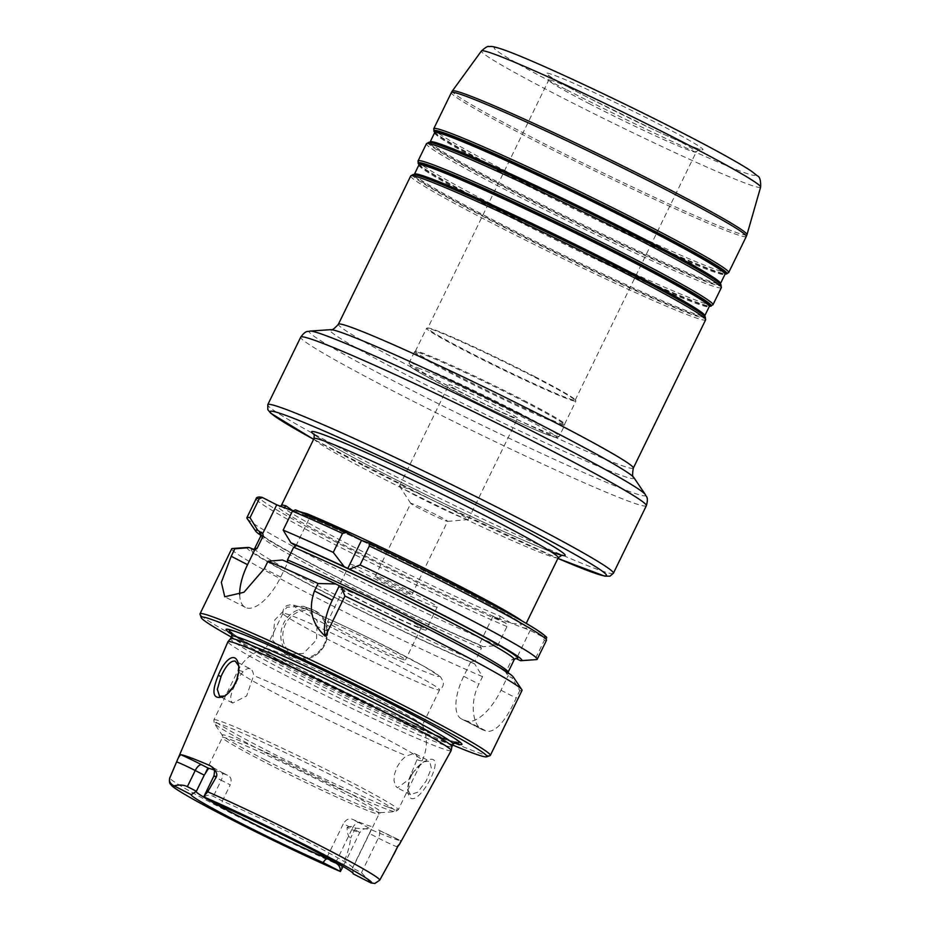 <?xml version="1.0" encoding="UTF-8"?>
<svg xmlns="http://www.w3.org/2000/svg" width="930" height="930" viewBox="0 0 930 930"><rect width="100%" height="100%" fill="white"/><g stroke="black" fill="none" stroke-linecap="round" stroke-linejoin="round"><path stroke-width="0.7" stroke-dasharray="4.65 3.49" d="M534.622 376.545A82.038 3.755 26 0 1 575.112 399.726A82.038 3.755 26 0 1 575.205 400.109A82.038 3.755 26 0 1 468.336 351.749A82.038 3.755 26 0 1 427.742 328.185A82.038 3.755 26 0 1 428.102 328.023A82.038 3.755 26 0 1 534.622 376.545M281.43 505.362A135.873 6.208 -154 0 0 362.747 551.595A135.873 6.208 -154 0 0 500.131 616.148A2.569 2.058 112.5 0 0 500.828 619.415L492.9 616.451L505.932 623.158L506.966 626.564L497.701 645.548L483.1 646.676L479.276 644.688C435.728 626.041 358.899 588.946 310.108 562.999C288.753 551.664 273.99 543.283 265.817 537.865L260.819 534.018M500.131 616.148L511.547 623.414L500.828 619.415A138.43 6.324 26 0 1 346.495 546.305A138.43 6.324 26 0 1 282.592 507.036A2.569 2.476 105.9 0 0 283.069 507.21M292.625 510.791L293.299 511.047L292.752 510.605M306.389 514.523A2.569 2.058 -67.5 0 1 304.156 515.115L304.156 515.115A2.569 2.058 -67.5 0 1 304.017 515.046L309.876 517.243L295.67 509.931M520.393 660.625L534.994 659.486L544.248 640.514L543.225 637.108L530.193 630.389L522.265 627.425A2.569 2.476 -74.1 0 1 521.16 624.007A135.873 6.208 -154 0 0 525.671 624.495A135.873 6.208 -154 0 0 522.672 621.356M299.948 511.744L293.299 511.047L304.017 515.046A138.43 6.324 26 0 1 458.351 588.155A138.43 6.324 26 0 1 522.265 627.425L511.547 623.414L521.16 624.007M376.976 577.158A20.507 0.942 26 0 1 397.901 586.807A20.507 0.942 26 0 1 411.874 594.63A20.507 0.942 26 0 1 393.03 586.481A20.507 0.942 26 0 1 375.011 576.658A20.507 0.942 26 0 1 376.976 577.158M412.722 503.862A20.507 0.942 -154 0 0 410.758 503.363A20.507 0.942 -154 0 0 410.781 503.444A20.507 0.942 -154 0 0 428.776 513.186A20.507 0.942 -154 0 0 447.539 521.381A20.507 0.942 -154 0 0 447.621 521.335A20.507 0.942 -154 0 0 433.647 513.5A20.507 0.942 -154 0 0 412.722 503.862M403.143 486.96A38.246 1.744 26 0 1 442.169 504.932A38.246 1.744 26 0 1 468.232 519.545A38.246 1.744 26 0 1 468.069 519.614A38.246 1.744 26 0 1 464.57 518.591A38.246 1.744 26 0 1 426.824 501.258A38.246 1.744 26 0 1 399.528 486.181A38.246 1.744 26 0 1 399.482 486.018A38.246 1.744 26 0 1 403.143 486.96M452.538 385.683A38.246 1.744 -154 0 0 448.876 384.741A38.246 1.744 -154 0 0 482.484 403.074A38.246 1.744 -154 0 0 517.626 418.268A38.246 1.744 -154 0 0 491.563 403.655A38.246 1.744 -154 0 0 452.538 385.683M534.773 377.231A83.061 3.801 26 0 1 575.775 400.702A83.061 3.801 26 0 1 575.868 401.086A83.061 3.801 26 0 1 467.662 352.121A83.061 3.801 26 0 1 426.556 328.267A83.061 3.801 26 0 1 426.928 328.104A83.061 3.801 26 0 1 534.773 377.231M523.544 400.249A83.061 3.801 26 0 1 564.661 423.999A83.061 3.801 26 0 1 564.65 424.103A83.061 3.801 26 0 1 456.432 375.139A83.061 3.801 26 0 1 415.338 351.284A83.061 3.801 26 0 1 415.408 351.203A83.061 3.801 26 0 1 523.544 400.249M523.369 401.121A83.572 3.825 26 0 1 564.731 425.022A83.572 3.825 26 0 1 564.719 425.126A83.572 3.825 26 0 1 455.84 375.86A83.572 3.825 26 0 1 414.489 351.854A83.572 3.825 26 0 1 414.559 351.773A83.572 3.825 26 0 1 523.369 401.121M353.156 873.805L352.493 867.992L361.514 872.631L370.314 882.64M374.988 883.465L379.579 880.303L390.542 860.529M397.575 846.823A14.764 0.674 26 0 1 392.809 845.044A14.764 0.674 26 0 1 378.347 838.104L369.338 833.466L352.493 867.992A87.164 3.987 26 0 0 352.784 867.841A87.164 3.987 26 0 0 352.807 867.737L353.214 873.63M326.907 857.472L343.356 823.748L352.377 828.386L335.811 862.342M361.514 872.631L378.347 838.104A7.696 3.301 -62.8 0 0 378.766 830.106A7.696 3.301 -62.8 0 0 378.615 830.037A22.46 1.023 -154 0 0 400.609 840.604A119.052 5.441 26 0 1 369.931 829.13A22.46 1.023 -154 0 0 358.852 822.643A7.696 3.301 117.2 0 0 352.377 828.386A14.764 0.674 26 0 1 359.678 832.629A14.764 0.674 26 0 1 354.272 830.595L347.134 827.409C347.123 833.385 348.308 836.895 350.68 837.942C349.692 847.067 346.727 856.472 341.81 866.179L340.357 871.491M204.193 797.103C206.704 794.848 209.762 794.592 213.354 796.347L222.363 800.986L221.352 805.938M352.807 867.737A87.164 3.987 26 0 0 309.655 842.801A87.164 3.987 26 0 0 222.363 800.986L230.222 784.874L221.212 780.235L213.354 796.347M411.072 774.388L407.573 789.186L410.479 794.627L417.837 792.139L426.219 780.898L431.357 768.192L429.66 761.193L423.731 761.74L411.072 774.388L411.699 775.004C415.838 767.936 420.639 763.158 426.114 760.67C453.084 748.092 411.583 821.237 407.886 791.558C407.317 786.64 408.596 781.13 411.699 775.004M451.166 750.58A124.19 5.673 26 0 1 289.381 677.365A124.19 5.673 26 0 1 227.931 641.7M399.342 844.463L400.691 840.615L378.615 830.037M347.134 827.409C349.959 826.084 352.854 826.34 355.818 828.188L369.931 829.13M414.362 753.37C416.384 754.207 417.256 756.323 416.977 759.705L408.851 779.503L397.389 787.85L395.227 785.49L394.018 780.537L394.553 774.051L396.971 767.099L401.004 760.821L405.933 756.125L414.362 753.37L429.648 761.205M238.626 665.787L236.174 683.259L224.432 696.024M250.158 668.821C248.066 668.1 245.706 669.042 243.067 671.634L238.778 677.296L232.326 690.513L230.768 696.477L230.942 700.894L232.686 703.045L246.613 695.966L253.611 675.575C253.262 671.867 252.111 669.612 250.158 668.821L235.964 661.474M414.048 722.97A87.164 3.987 -154 0 0 422.383 725.133A87.164 3.987 -154 0 0 422.36 724.865A87.164 3.987 -154 0 0 379.266 700.092A87.164 3.987 -154 0 0 265.934 648.57A87.164 3.987 -154 0 0 265.701 648.71A87.164 3.987 -154 0 0 308.83 673.75A87.164 3.987 -154 0 0 414.048 722.97M305.738 607.267L303.505 606.29L287.172 607.185L274.745 619.996L272.757 640.444L285.545 654.302L303.366 653.465L316.491 639.968L317.211 621.042L305.738 607.267M513.244 676.959A148.161 6.766 26 0 1 511.977 677.889L508.013 675.854L505.722 672.274L511.895 659.614L516.441 658.591L530.193 630.389M239.684 594.723A41.013 17.589 -62.8 0 0 245.334 607.36A41.013 17.589 -62.8 0 0 280.686 577.088L287.963 562.173L282.476 560.011M522.044 690.409A161.506 7.382 26 0 1 519.824 690.583L511.977 677.889M492.9 616.451L479.148 644.641L481.449 648.222L475.276 660.881L470.731 661.904L474.684 663.939L482.542 676.645L478.892 684.108C468.964 703.766 473.324 726.772 482.844 729.887A161.506 7.382 -154 0 0 486.995 731.433C496.074 731.98 505.804 720.855 516.185 698.058L519.824 690.583M470.731 661.904L463.71 676.296A41.013 17.589 -62.8 0 0 461.513 718.96A41.013 17.589 -62.8 0 0 462.326 719.32L466.465 720.866A41.013 17.589 -62.8 0 0 501.003 690.234L508.013 675.854M461.513 718.96L482.844 729.887L462.326 719.32M482.542 676.645A161.506 7.382 26 0 1 321.803 600.408A161.506 7.382 26 0 1 231.71 548.805M490.029 755.648A161.506 7.382 26 0 1 279.918 660.207A161.506 7.382 26 0 1 200.008 614.195M474.684 663.939A148.161 6.766 26 0 1 323.245 591.771A148.161 6.766 26 0 1 247.74 547.456M505.722 672.274A141 6.44 26 0 0 508.106 672.204L508.106 674.099L505.141 671.646C497.794 666.461 482.252 657.557 458.513 644.967C408.491 618.369 329.348 580.239 286.475 562.069L286.335 561.999A143.569 6.556 26 0 1 436.077 633.272A143.569 6.556 26 0 1 508.071 675.878M536.494 659.614A161.506 7.382 26 0 1 534.994 659.486M295.868 545.968L309.876 517.243M214.214 770.04A87.164 3.987 -154 0 1 228.362 775.713L221.619 772.237A7.696 3.301 -62.8 0 0 221.468 772.167L228.362 775.713C231.233 777.364 231.849 780.421 230.222 784.874M369.338 833.466C371.43 829.258 372.233 826.933 371.721 826.491A87.164 3.987 -154 0 1 351.959 819.098C348.75 818.144 345.879 819.69 343.356 823.748M417.047 626.599A43.373 1.988 -154 0 0 421.197 627.669A43.373 1.988 -154 0 0 383.09 606.883A43.373 1.988 -154 0 0 343.24 589.655A43.373 1.988 -154 0 0 372.791 606.221A43.373 1.988 -154 0 0 417.047 626.599M401.33 658.824A43.373 1.988 26 0 1 357.074 638.445A43.373 1.988 26 0 1 327.523 621.879A43.373 1.988 26 0 1 331.673 622.949A43.373 1.988 26 0 1 375.929 643.327A43.373 1.988 26 0 1 405.48 659.893A43.373 1.988 26 0 1 401.33 658.824M373.767 578.286A48.709 2.22 -154 0 0 437.216 606.999A48.709 2.22 -154 0 0 413.118 593.003A48.709 2.22 -154 0 0 349.668 564.289A48.709 2.22 -154 0 0 373.767 578.286M362.537 601.303A48.709 2.22 -154 0 0 425.998 630.017A48.709 2.22 -154 0 0 401.9 616.02A48.709 2.22 -154 0 0 338.439 587.307A48.709 2.22 -154 0 0 362.537 601.303M326.058 638.433A87.164 3.987 -154 0 0 431.276 687.654A87.164 3.987 -154 0 0 439.518 689.909A87.164 3.987 -154 0 0 439.611 689.816A87.164 3.987 -154 0 0 396.482 664.787A87.164 3.987 -154 0 0 282.929 613.405A87.164 3.987 -154 0 0 282.906 613.521A87.164 3.987 -154 0 0 326.058 638.433M454.154 742.872A131.2 5.999 26 0 1 291.044 667.089A131.2 5.999 26 0 1 232.163 634.609M452.724 745.035A158.949 7.266 26 0 1 279.825 662.904A158.949 7.266 26 0 1 231.338 637.062M483.1 646.676A148.161 6.766 26 0 1 260.981 535.459M497.701 645.548A161.506 7.382 26 0 1 342.333 572.043A161.506 7.382 26 0 1 247.078 518.452M451.945 746.616A123.155 5.627 26 0 1 451.922 746.685A123.155 5.627 26 0 1 291.474 674.076A123.155 5.627 26 0 1 230.535 638.701A123.155 5.627 26 0 1 230.57 638.643M418.384 163.727A163.052 7.452 -154 0 0 498.864 209.808A163.052 7.452 -154 0 0 695.675 301.878A163.052 7.452 -154 0 0 710.555 306.226M419.046 164.703L418.977 164.598A162.018 7.405 -154 0 0 419.046 164.703A162.018 7.405 -154 0 0 499.015 210.494A162.018 7.405 -154 0 0 694.594 301.983A162.018 7.405 -154 0 0 709.381 306.307A162.018 7.405 -154 0 0 709.52 306.296L709.381 306.307M712.973 304.773A164.075 7.498 26 0 1 697.279 300.704A164.075 7.498 26 0 1 499.224 208.053A164.075 7.498 26 0 1 418.047 160.925M428.835 142.302A163.052 7.452 -154 0 0 508.791 189.441A163.052 7.452 -154 0 0 705.614 281.511A163.052 7.452 -154 0 0 721.006 284.801M721.355 287.603A164.075 7.498 26 0 1 705.661 283.534A164.075 7.498 26 0 1 507.594 190.882A164.075 7.498 26 0 1 426.417 143.755M509.466 189.069A162.018 7.405 -154 0 0 705.045 280.558A162.018 7.405 -154 0 0 720.343 283.824L720.471 283.557A161.506 7.382 -154 0 1 705.021 279.546A161.506 7.382 -154 0 1 510.059 188.348A161.506 7.382 -154 0 1 430.148 141.953L430.009 142.22A162.018 7.405 -154 0 0 509.466 189.069M434.636 132.746A161.506 7.382 -154 0 0 514.546 179.141A161.506 7.382 -154 0 0 709.509 270.339A161.506 7.382 -154 0 0 724.97 274.35M434.763 132.478L434.694 132.374A162.018 7.405 -154 0 0 434.763 132.478A162.018 7.405 -154 0 0 514.732 178.269A162.018 7.405 -154 0 0 710.311 269.758A162.018 7.405 -154 0 0 725.098 274.083A162.018 7.405 -154 0 0 725.237 274.071L725.098 274.083M434.101 131.502A163.052 7.452 -154 0 0 514.581 177.584A163.052 7.452 -154 0 0 711.392 269.654A163.052 7.452 -154 0 0 726.272 274.001M728.69 272.548A164.075 7.498 26 0 1 712.996 268.479A164.075 7.498 26 0 1 514.941 175.828A164.075 7.498 26 0 1 433.764 128.7M413.118 174.526A163.052 7.452 -154 0 0 493.074 221.666A163.052 7.452 -154 0 0 689.897 313.736A163.052 7.452 -154 0 0 705.289 317.025M410.7 175.979A164.075 7.498 -154 0 0 491.877 223.107A164.075 7.498 -154 0 0 689.944 315.758A164.075 7.498 -154 0 0 705.638 319.827M493.749 221.294A162.018 7.405 -154 0 0 689.328 312.782A162.018 7.405 -154 0 0 704.626 316.049L704.754 315.781A161.506 7.382 -154 0 1 689.304 311.771A161.506 7.382 -154 0 1 494.342 220.573A161.506 7.382 -154 0 1 414.431 174.177L414.292 174.445A162.018 7.405 -154 0 0 493.749 221.294M418.919 164.97A161.506 7.382 -154 0 0 498.829 211.366A161.506 7.382 -154 0 0 693.792 302.564A161.506 7.382 -154 0 0 709.253 306.575M633.318 468.116A164.075 7.498 26 0 1 419.558 371.396A164.075 7.498 26 0 1 338.38 324.268M589.318 103.683A82.038 3.755 -154 0 0 696.198 152.043A82.038 3.755 -154 0 0 655.604 128.48A82.038 3.755 -154 0 0 556.582 82.154A82.038 3.755 -154 0 0 548.723 80.12A82.038 3.755 -154 0 0 589.318 103.683M554.71 75.435A87.164 3.987 26 0 1 659.928 124.655A87.164 3.987 26 0 1 694.71 147.521A87.164 3.987 26 0 1 589.492 98.301A87.164 3.987 26 0 1 554.71 75.435M566.033 89.536A145.208 6.638 26 0 1 508.082 51.429A145.208 6.638 26 0 1 683.376 133.42A145.208 6.638 26 0 1 741.326 171.527A145.208 6.638 26 0 1 566.033 89.536M646.35 505.722A192.278 8.789 26 0 1 395.855 392.379A192.278 8.789 26 0 1 300.716 337.148M613.405 573.252A192.278 8.789 26 0 1 362.909 459.908A192.278 8.789 26 0 1 267.782 404.678M645.397 494.632A187.151 8.556 26 0 1 401.807 385.183A187.151 8.556 26 0 1 310.039 331.068M633.83 477.543A169.202 7.731 26 0 1 413.594 378.591A169.202 7.731 26 0 1 330.627 329.673M746.313 236.429A164.075 7.498 26 0 1 532.565 139.709A164.075 7.498 26 0 1 451.375 92.582M746.976 234.697A163.913 7.487 26 0 1 533.402 138.128A163.913 7.487 26 0 1 452.329 90.989M760.612 187.116A155.31 7.103 26 0 1 558.244 95.616A155.31 7.103 26 0 1 481.438 50.952M517.917 412.292A83.572 3.825 26 0 1 559.267 436.298A83.572 3.825 26 0 1 450.387 387.031A83.572 3.825 26 0 1 409.037 363.026A83.572 3.825 26 0 1 417.035 365.095A83.572 3.825 26 0 1 517.917 412.292M417.779 367.792A81.526 3.732 26 0 1 516.197 413.827A81.526 3.732 26 0 1 548.723 435.217A81.526 3.732 26 0 1 450.318 389.182A81.526 3.732 26 0 1 417.779 367.792M558.221 557.744A135.873 6.208 26 0 1 381.207 477.636A135.873 6.208 26 0 1 313.98 438.611M550.758 551.571A141 6.44 26 0 1 381.381 472.266A141 6.44 26 0 1 313.98 434.461M362.735 465.291A187.151 8.556 26 0 1 313.654 439.297L434.031 500.991L557.884 558.43A187.151 8.556 26 0 1 362.735 465.291M505.932 623.158A158.949 7.266 26 0 1 336.079 542.109A158.949 7.266 26 0 1 262.527 497.527M355.818 828.188A7.696 4.685 -66 0 0 354.272 830.595L350.68 837.942M367.583 828.444L362.991 829.223L359.678 832.629A14.764 0.674 26 0 1 359.666 832.652L343.147 866.539M212.947 767.517L221.619 772.237A7.696 3.301 -62.8 0 1 221.212 780.235A14.764 0.674 26 0 1 213.9 775.992M341.81 866.179A116.773 5.336 26 0 1 229.187 812.169A116.773 5.336 26 0 1 169.795 777.806M243.067 671.634A102.544 4.685 -154 0 0 237.859 670.716A102.544 4.685 -154 0 0 302.076 707.044A102.544 4.685 -154 0 0 406.445 755.765M416.977 759.705A102.544 4.685 -154 0 0 422.197 760.624A102.544 4.685 -154 0 0 371.454 731.166A102.544 4.685 -154 0 0 253.611 675.575M388.415 807.205A102.544 4.685 -154 0 0 398.226 809.751A102.544 4.685 -154 0 0 347.495 780.305A102.544 4.685 -154 0 0 213.888 719.855A102.544 4.685 -154 0 0 264.632 749.301A102.544 4.685 -154 0 0 388.415 807.205M315.468 610.917A25.633 23.134 -69.5 0 1 324.837 644.537A25.633 23.134 -69.5 0 1 295.263 657.94A25.633 23.134 -69.5 0 1 293.02 656.952A25.633 23.134 -69.5 0 1 283.092 624.565A25.633 23.134 -69.5 0 1 313.224 609.917A25.633 23.134 -69.5 0 1 315.468 610.917M294.31 655.801A24.099 21.739 -69.5 0 1 285.51 624.193A24.099 21.739 -69.5 0 1 315.421 612.521A24.099 21.739 -69.5 0 1 324.221 644.13A24.099 21.739 -69.5 0 1 294.31 655.801M463.71 676.296L478.892 684.108M466.465 720.866L486.995 731.433M501.003 690.234L516.185 698.058M470.789 661.939A143.569 6.556 26 0 1 320.094 589.887A143.569 6.556 26 0 1 253.193 549.595M546.468 640.328A161.506 7.382 26 0 1 544.248 640.514M514.278 659.544A141 6.44 26 0 1 511.895 659.614M280.686 577.088L264.353 568.672M475.276 660.881A141 6.44 26 0 1 334.416 594.2A141 6.44 26 0 1 254.646 548.572M212.354 767.204A22.46 1.023 -154 0 0 221.468 772.167M358.852 822.643L351.959 819.098M370.745 811.75A87.164 3.987 -154 0 0 379.091 813.913A87.164 3.987 -154 0 0 335.963 788.873A87.164 3.987 -154 0 0 222.41 737.49A87.164 3.987 -154 0 0 265.527 762.53A87.164 3.987 -154 0 0 370.745 811.75M265.98 760.345A88.443 4.046 -154 0 0 372.756 810.286A88.443 4.046 -154 0 0 380.823 812.646A88.443 4.046 -154 0 0 337.45 787.071A88.443 4.046 -154 0 0 222.328 735.339A88.443 4.046 -154 0 0 265.98 760.345M333.87 628.68A80.759 3.685 -154 0 0 431.357 674.285A80.759 3.685 -154 0 0 399.121 653.092A80.759 3.685 -154 0 0 301.646 607.488A80.759 3.685 -154 0 0 333.87 628.68M264.085 751.928A101.01 4.615 -154 0 0 386.02 808.961A101.01 4.615 -154 0 0 395.238 811.658A101.01 4.615 -154 0 0 345.704 782.456A101.01 4.615 -154 0 0 214.237 723.389A101.01 4.615 -154 0 0 264.085 751.928M235.011 631.342A127.829 5.847 26 0 1 236.453 631.807A127.829 5.847 26 0 1 241.591 633.632A127.829 5.847 26 0 1 395.901 705.812A127.829 5.847 26 0 1 453.724 737.769A127.829 5.847 26 0 1 454.968 738.618M455.363 742.21A127.829 5.847 26 0 1 292.601 667.182A127.829 5.847 26 0 1 231.942 633.237M481.449 648.222A141 6.44 26 0 1 340.601 581.541A141 6.44 26 0 1 260.819 535.913M479.206 644.676A143.569 6.556 26 0 1 347.564 582.343A143.569 6.556 26 0 1 260.958 534.355M506.966 626.564A161.506 7.382 26 0 1 346.227 550.339A161.506 7.382 26 0 1 256.134 498.736M453.166 744.14A123.155 5.627 26 0 1 292.718 671.53A123.155 5.627 26 0 1 231.779 636.155M575.205 400.109L696.198 152.043C698.721 149.486 700.162 148.579 700.523 149.346L697.454 148.463C689.467 145.731 675.11 139.581 654.371 130.002L589.213 98.15C568.625 87.501 555.408 80.154 549.549 76.097L548.2 75.051C549.014 74.865 549.2 76.551 548.723 80.12L427.742 328.185M280.593 506.292L283.011 507.199M303.447 514.836L304.156 515.115C342.682 530.891 424.01 569.799 475.66 597.165C499.41 609.731 515.046 618.636 522.567 623.879L525.683 626.413L526.206 623.391M411.874 594.63L447.621 521.335M375.011 576.658L410.758 503.363M447.539 521.381L468.069 519.614M410.781 503.444L399.528 486.181M468.232 519.545L517.626 418.268M399.482 486.018L448.876 384.741M428.102 328.023L426.928 328.104M575.112 399.726L575.775 400.702M564.65 424.103L575.868 401.086M415.338 351.284L426.556 328.267M415.408 351.203L414.559 351.773M564.661 423.999L564.731 425.022M414.489 351.854L409.037 363.026L409.63 365.885C410.2 366.536 411.06 367.664 422.511 374.279L474.033 401.132C505.595 416.628 529.902 427.765 546.968 434.554L557.396 437.577L559.267 436.298L564.719 425.126M562.069 555.129L560.174 554.722C553.42 552.897 539.063 547.154 517.115 537.494C491.284 526.066 462.036 512.349 429.358 496.341C393.623 478.787 364.13 463.582 340.892 450.736C326.349 442.622 317.467 437.216 314.247 434.508L313.666 433.973M407.573 789.186L407.886 791.558M423.731 761.74L426.114 760.67M410.49 794.604L397.389 787.85M238.894 666.926L238.417 664.473M225.467 695.547L223.305 696.663M232.686 703.045L219.91 696.465M265.934 648.57C253.251 651.663 243.893 659.044 237.859 670.716L213.888 719.855L214.237 723.389L222.328 735.339L222.41 737.49L196.102 791.418M422.36 724.865C427.73 736.758 427.672 748.673 422.197 760.624L398.226 809.751L395.238 811.658L380.823 812.646L379.091 813.913L352.784 867.841M285.533 654.302L295.263 657.94L305.191 659.161C313.956 657.882 320.559 653.011 324.977 644.571C330.801 628.668 326.883 617.113 313.224 609.917L303.505 606.279M245.334 607.36L224.758 596.758M196.172 791.337L192.173 794.034M343.24 589.655L327.523 621.879M421.197 627.669L405.48 659.893M349.668 564.289L338.439 587.307M437.216 606.999L425.998 630.017M282.906 613.521C282.627 609.964 284.022 607.29 287.068 605.488L291.474 604.558L300.704 607.092C312.178 611.266 340.833 624.135 373.407 640.154L424.231 666.461L440.436 676.726L443.285 681.62C443.773 685.154 442.517 687.921 439.518 689.909M282.929 613.405L265.701 648.71M439.611 689.816L422.383 725.133M456.398 739.548L453.724 737.769C428.149 719.855 281.616 647.966 241.707 633.679L233.407 630.784M456.142 742.07L453.259 741.396C443.471 738.385 423.58 730.015 393.599 716.286L293.915 667.763C263.027 651.825 243.079 640.747 234.058 634.516L231.57 632.54"/><path stroke-width="1.4" d="M283.069 507.21A2.569 2.476 105.9 0 0 285.929 505.85A135.873 6.208 -154 0 0 281.43 505.362L279.907 506.536M276.733 504.839L262.725 533.564L257.75 530.344L250.019 517.708L259.272 498.736L262.527 497.527L276.733 504.839L292.625 510.791M293.299 511.047L285.929 505.85M522.672 621.356A135.873 6.208 -154 0 0 458.444 585.458A135.873 6.208 -154 0 0 306.958 513.709A2.569 2.058 -67.5 0 1 306.389 514.523M306.958 513.709L299.948 511.744M346.32 532.506L361.503 540.318L369.198 543.201C436.879 575.135 512.895 614.381 536.378 629.563C551.583 640.363 545.085 635.888 546.468 640.328A161.506 7.382 26 0 0 369.361 545.98L360.096 564.963L349.529 569.183L344.216 566.696L333.266 552.408L342.519 533.425L346.32 532.506L295.519 509.849L292.415 511.128L283.162 530.112A161.506 7.382 26 0 1 333.266 552.408M370.977 882.942A14.764 0.674 -154 0 1 370.314 882.64L353.156 873.805A90.129 4.115 -154 0 0 353.214 873.63A90.129 4.115 -154 0 0 307.016 847.032A90.129 4.115 -154 0 0 221.352 805.938L204.193 797.103A14.764 0.674 -154 0 1 204.042 796.987A110.624 5.057 26 0 1 316.886 850.95A110.624 5.057 26 0 1 370.977 882.942L374.988 883.465M390.542 860.529L397.587 846.8A14.764 0.674 26 0 1 397.587 846.812A14.764 0.674 26 0 1 397.575 846.823L394.006 854.147M340.194 871.375C340.601 867.655 339.043 864.83 335.532 862.924L326.523 858.274L323.036 862.54L340.194 871.375A14.764 0.674 -154 0 1 340.357 871.491A110.624 5.057 26 0 1 227.501 817.517A110.624 5.057 26 0 1 173.41 785.525C169.888 783.351 168.725 780.735 169.934 777.666L176.607 761.903A14.764 0.674 26 0 1 195.23 770.517L187.372 786.629C183.71 784.85 179.269 784.583 174.073 785.827L191.243 794.673L196.381 791.267L187.372 786.629M196.091 791.465A87.164 3.987 26 0 0 241.928 817.842A87.164 3.987 26 0 0 326.523 858.274L326.907 857.472M343.147 866.539L340.357 871.491M207.704 791.802L204.03 796.243L213.9 775.992A14.764 0.674 26 0 1 216.423 776.794L207.704 791.802A116.773 5.336 26 0 1 321.931 846.637A116.773 5.336 26 0 1 379.707 880.187L390.588 860.459M174.073 785.827A14.764 0.674 -154 0 0 173.41 785.525M204.24 775.155L208.599 768.32L201.705 764.774A7.696 3.301 117.2 0 0 195.23 770.517L204.24 775.155L196.381 791.267M169.934 777.666A116.773 5.336 26 0 0 169.795 777.806L227.931 641.7A124.19 5.673 26 0 1 227.978 641.63A124.19 5.673 26 0 1 389.728 714.903A124.19 5.673 26 0 1 451.19 750.498A124.19 5.673 26 0 1 451.166 750.58L399.691 843.929L397.552 846.277M201.705 764.774A22.46 1.023 -154 0 0 180.769 754.683C179.269 756.044 177.886 758.438 176.607 761.903M180.769 754.683A118.017 5.394 26 0 1 210.354 765.75A22.46 1.023 -154 0 0 212.354 767.204M216.423 776.794C217.725 773.679 215.702 770.005 210.354 765.75M218.259 675.401C211.168 692.827 212.854 699.918 223.305 696.663C232.454 692.745 241.091 674.576 238.417 664.473C235.953 650.791 224.63 659.01 218.259 675.401L221.049 676.552C225.897 665.636 230.64 660.486 235.267 661.125L238.626 665.787M224.432 696.024L219.573 696.314L217.329 689.328L221.049 676.552M369.129 543.178L369.361 545.98M361.503 540.318L347.75 568.521M339.322 585.784L341.101 586.446L344.937 596.06L325.326 636.271C311.736 624.018 308.109 608.929 314.456 590.969L318.095 583.505L335.788 583.959L339.322 585.784L332.312 600.164A41.013 17.589 -62.8 0 0 325.326 636.271M341.101 586.446A148.161 6.766 26 0 1 513.244 676.959L521.846 689.665A161.506 7.382 26 0 1 522.044 690.409L490.331 755.416A161.506 7.382 26 0 1 490.029 755.648L486.611 756.822A158.949 7.266 26 0 1 452.724 745.035M318.095 583.505A161.506 7.382 26 0 0 267.991 561.209L282.476 560.011A148.161 6.766 26 0 1 335.788 583.959M344.937 596.06A161.506 7.382 26 0 1 442.134 644.013A161.506 7.382 26 0 1 521.846 689.665M283.162 530.112L290.904 542.748A148.161 6.766 26 0 1 344.216 566.696M290.904 542.748L295.868 545.968L293.648 547.235L287.475 559.895L287.649 562.231M515.697 658.382L520.393 660.625A148.161 6.766 26 0 0 521.184 660.66L536.494 659.614A161.506 7.382 26 0 0 537.203 659.312L546.468 640.328M349.529 569.183A148.161 6.766 26 0 1 521.184 660.66M267.991 561.209L264.353 568.672L243.939 592.271L224.758 596.758L221.352 582.32L231.21 556.279L234.848 548.805L249.333 547.619L254.82 549.77L247.543 564.684A41.013 17.589 -62.8 0 0 239.684 594.723M231.338 637.062A158.949 7.266 26 0 1 201.194 617.613L200.008 614.195A161.506 7.382 26 0 1 200.008 613.823L231.71 548.805A161.506 7.382 26 0 1 232.43 548.502A161.506 7.382 26 0 1 234.848 548.805M200.008 613.823A161.506 7.382 26 0 1 410.421 709.032A161.506 7.382 26 0 1 490.331 755.416M232.43 548.502L247.74 547.456A148.161 6.766 26 0 1 249.333 547.619M360.096 564.963A161.506 7.382 26 0 1 537.203 659.312M260.981 535.459A148.161 6.766 26 0 1 255.68 531.158L247.078 518.452A161.506 7.382 26 0 1 246.88 517.708L256.134 498.736C256.436 497.108 258.377 496.643 261.969 497.329L262.527 497.527M253.193 549.595L254.82 549.77L257.029 548.502L263.202 535.843L262.725 533.564M214.214 770.04A87.164 3.987 -154 0 0 208.599 768.32M191.243 794.673A90.129 4.115 -154 0 0 235.79 820.62A90.129 4.115 -154 0 0 323.036 862.54M232.163 634.609A131.2 5.999 26 0 1 233.407 630.784A131.2 5.999 26 0 1 397.052 706.754A131.2 5.999 26 0 1 456.398 739.548A131.2 5.999 26 0 1 454.154 742.872M201.194 617.613A158.949 7.266 26 0 1 408.258 710.938A158.949 7.266 26 0 1 486.611 756.822M255.68 531.158A148.161 6.766 26 0 1 257.75 530.344M246.88 517.708A161.506 7.382 26 0 1 250.019 517.708M227.978 641.63L230.57 638.643A123.155 5.627 26 0 1 390.995 711.311A123.155 5.627 26 0 1 451.945 746.616L451.19 750.498M710.555 306.226A163.052 7.452 -154 0 0 630.61 259.086A163.052 7.452 -154 0 0 418.384 163.727L418.977 164.598A162.018 7.405 -154 0 1 629.936 259.458A162.018 7.405 -154 0 1 709.52 306.296L712.973 304.773L721.355 287.603L721.006 284.801A163.052 7.452 -154 0 0 640.538 238.731A163.052 7.452 -154 0 0 428.835 142.302L426.417 143.755A164.075 7.498 26 0 1 640.177 240.475A164.075 7.498 26 0 1 721.355 287.603M418.384 163.727L418.047 160.925A164.075 7.498 26 0 1 631.796 257.645A164.075 7.498 26 0 1 712.973 304.773M721.006 284.801L720.343 283.824A162.018 7.405 -154 0 0 640.386 238.045A162.018 7.405 -154 0 0 430.009 142.22L428.835 142.302M725.098 274.083L720.471 283.557A161.506 7.382 -154 0 0 640.561 237.162A161.506 7.382 -154 0 0 430.148 141.953L429.858 142.244M724.97 274.35A161.506 7.382 -154 0 0 645.06 227.955A161.506 7.382 -154 0 0 434.636 132.746L430.148 141.953M434.763 132.478L434.101 131.502A163.052 7.452 -154 0 1 646.327 226.862A163.052 7.452 -154 0 1 726.272 274.001L725.226 274.071A162.018 7.405 -154 0 0 645.653 227.234A162.018 7.405 -154 0 0 434.694 132.362L434.636 132.746M433.764 128.7A164.075 7.498 26 0 1 647.513 225.42A164.075 7.498 26 0 1 728.69 272.548L746.313 236.429A164.075 7.498 26 0 0 665.136 189.302A164.075 7.498 26 0 0 467.081 96.65A164.075 7.498 26 0 0 451.375 92.582L433.764 128.7L434.101 131.502M624.46 272.699A164.075 7.498 -154 0 0 410.7 175.979L413.118 174.526A163.052 7.452 -154 0 1 624.821 270.956A163.052 7.452 -154 0 1 705.289 317.025L705.638 319.827A164.075 7.498 -154 0 0 624.46 272.699M705.289 317.025L704.626 316.049A162.018 7.405 -154 0 0 624.669 270.27A162.018 7.405 -154 0 0 414.292 174.445L413.118 174.526M709.381 306.307L704.754 315.781A161.506 7.382 -154 0 0 624.844 269.386A161.506 7.382 -154 0 0 414.431 174.177L414.141 174.468M709.253 306.575A161.506 7.382 -154 0 0 629.343 260.179A161.506 7.382 -154 0 0 418.919 164.97L414.431 174.177M410.7 175.979L338.38 324.268A164.075 7.498 26 0 1 354.074 328.337A164.075 7.498 26 0 1 552.141 420.988A164.075 7.498 26 0 1 633.318 468.116L705.638 319.827M295.67 509.931A158.949 7.266 26 0 1 346.088 532.402M369.233 543.225A158.949 7.266 26 0 1 543.655 637.166M300.716 337.148A192.278 8.789 26 0 1 319.118 341.926A192.278 8.789 26 0 1 551.211 450.492A192.278 8.789 26 0 1 646.35 505.722L613.405 573.252A192.278 8.789 26 0 0 518.277 518.033A192.278 8.789 26 0 0 286.173 409.456A192.278 8.789 26 0 0 267.782 404.678L300.716 337.148C306.342 329.499 307.981 332.068 310.039 331.068A187.151 8.556 26 0 1 327.116 336.067A187.151 8.556 26 0 1 553.036 441.75A187.151 8.556 26 0 1 645.397 494.632C645.885 496.864 648.908 496.574 646.35 505.722M338.38 324.268C334.126 328.976 331.545 330.778 330.627 329.673A169.202 7.731 26 0 1 346.065 334.184A169.202 7.731 26 0 1 550.316 429.73A169.202 7.731 26 0 1 633.83 477.543L645.397 494.632M481.438 50.952C485.774 47.221 488.262 45.768 488.866 46.605L490.191 46.5C490.831 46.477 492.958 45.803 507.187 51.034C540.098 63.194 627.471 104.369 686.665 135.106C719.076 151.869 740.838 164.017 751.928 171.527L757.241 175.758C759.775 176.619 760.891 180.408 760.612 187.116A155.31 7.103 26 0 0 683.748 142.557A155.31 7.103 26 0 0 496.26 54.858A155.31 7.103 26 0 0 481.438 50.952L452.329 90.989A163.913 7.487 26 0 1 467.988 95.116A163.913 7.487 26 0 1 665.857 187.674A163.913 7.487 26 0 1 746.976 234.697L746.313 236.429M281.43 505.362L313.98 438.611A135.873 6.208 26 0 1 326.976 441.983A135.873 6.208 26 0 1 490.994 518.707A135.873 6.208 26 0 1 558.221 557.744L562.057 555.129M313.98 434.461A141 6.44 26 0 1 325.105 435.263A141 6.44 26 0 1 496.132 515.301A141 6.44 26 0 1 550.758 551.571M267.782 404.678L267.817 409.7L270.746 413.222L313.643 439.309A187.151 8.556 26 0 1 288.044 416.187A187.151 8.556 26 0 1 536.564 533.622A187.151 8.556 26 0 1 557.895 558.419L604.721 576.147L609.999 576.158L613.405 573.252M335.811 862.342L335.532 862.924M332.312 600.164L314.456 590.969M294.752 544.736A143.569 6.556 26 0 1 444.505 616.009A143.569 6.556 26 0 1 516.499 658.614M292.415 511.128A161.506 7.382 26 0 1 342.519 533.425M287.475 559.895A141 6.44 26 0 1 428.323 626.576A141 6.44 26 0 1 508.106 672.204L514.278 659.544L515.778 658.37M293.648 547.235A141 6.44 26 0 1 434.496 613.916A141 6.44 26 0 1 514.278 659.544M247.543 564.684L231.21 556.279M253.146 549.746L254.646 548.572A141 6.44 26 0 1 257.029 548.502M399.342 844.463A7.696 7.684 -4.3 0 0 397.587 846.8L393.96 854.252M454.968 738.618A127.829 5.847 26 0 1 455.363 742.21M231.942 633.237A127.829 5.847 26 0 1 235.011 631.342M254.646 548.572L260.819 535.913A141 6.44 26 0 1 263.202 535.843M260.958 534.355A143.569 6.556 26 0 1 261.609 532.332M256.134 498.736A161.506 7.382 26 0 1 259.272 498.736M230.547 638.678L231.779 636.155A123.155 5.627 26 0 1 243.567 639.212A123.155 5.627 26 0 1 392.228 708.753A123.155 5.627 26 0 1 453.166 744.14L456.13 742.07M726.272 274.001L728.69 272.548M418.047 160.925L426.417 143.755M330.627 329.673L310.039 331.068M633.83 477.543C632.4 477.416 632.237 474.277 633.318 468.116M452.329 90.989L451.375 92.582M760.612 187.116L746.976 234.697M526.206 623.391L558.221 557.744M313.666 433.985L313.666 433.973C314.235 433.485 314.34 435.031 313.98 438.611M213.9 775.992C215.586 766.994 213.075 769.447 212.04 766.948L212.947 767.517M397.587 846.812L399.365 844.463M374.767 883.5L379.707 880.187M169.795 777.806C169.109 781.084 169.388 783.281 170.643 784.374C172.155 785.769 170.109 785.99 189.929 797.394C221.956 815.796 298.611 853.542 340.438 871.538M260.819 535.913L260.819 534.018M451.945 746.651L453.166 744.14M231.57 632.551L231.779 636.155"/></g></svg>
